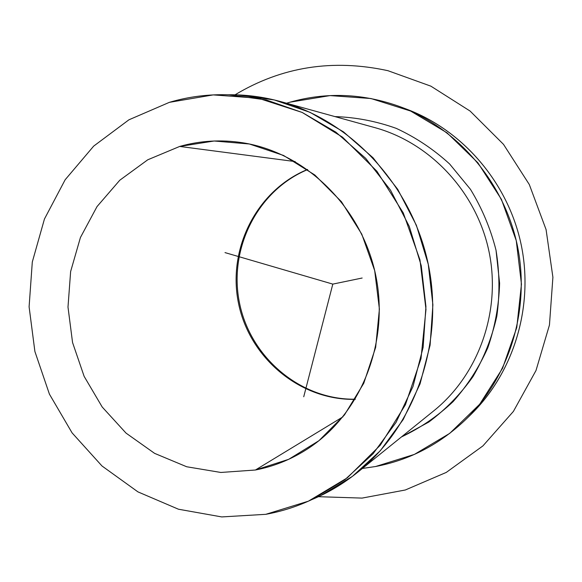 <?xml version="1.0" encoding="UTF-8"?>
<svg xmlns="http://www.w3.org/2000/svg" width="582" height="582" viewBox="0 0 582 582"><rect width="100%" height="100%" fill="white"/><g stroke="black" fill="none" stroke-linecap="round" stroke-linejoin="round"><path stroke-width="0.87" d="M169.377 102.345L128.928 119.805L93.695 146.104L65.162 179.743L44.45 218.999L32.301 262.002L29.1 306.823L34.898 351.506L49.419 394.138L72.088 432.877L101.995 465.986L137.949 491.885L178.456 509.221L221.742 516.925L265.785 514.321C282.074 511.382 297.802 506.289 312.985 499.058L344.981 479.604L373.055 453.778L396.058 422.372L413.002 386.477L423.121 347.403L425.937 306.627L421.266 265.756L409.277 226.398L390.471 190.11L365.634 158.289L335.807 132.099L302.204 112.45L266.17 99.929L229.075 94.815C208.582 94.109 188.684 96.619 169.377 102.345L213.208 94.902L258.262 98.205L302.182 112.442L342.514 137.156L376.903 171.239L403.268 212.91L419.964 259.87L425.98 309.398L420.997 358.628L405.428 404.73L380.33 445.157L347.323 477.815L308.402 501.175L265.785 514.321L221.742 516.925L178.456 509.221L137.949 491.885L101.995 465.986L72.088 432.877L49.419 394.138L34.898 351.506L29.1 306.823L32.301 262.002L44.45 218.999L65.162 179.743L93.695 146.104L128.928 119.805L169.377 102.345M227.868 94.779L237.471 94.888L274.318 99.951L310.104 112.37L343.467 131.845L373.077 157.795L397.732 189.332L416.392 225.292L428.272 264.301L432.892 304.808L430.091 345.221L420.029 383.967L403.188 419.564L380.337 450.708L352.452 476.338L320.66 495.653L311.894 499.574C328.248 492.758 343.489 483.664 357.632 472.3C415.075 426.162 444.553 342.747 428.272 264.301C411.983 185.847 351.739 121.063 280.684 101.595C263.188 96.801 245.582 94.524 227.868 94.779M290.083 102.17L286.57 103.225L290.083 102.17L330.038 95.594L370.945 98.518L410.666 111.06L447.005 132.812L477.873 162.764L501.429 199.371L516.256 240.628L521.457 284.183L516.765 327.564L502.55 368.304L479.735 404.184L449.762 433.343L414.399 454.404L375.637 466.502C409.51 460.02 439.381 444.517 465.244 419.993C509.526 377.143 530.5 309.268 517.405 245.793C504.158 182.355 457.903 128.433 400.22 106.753C363.299 93.396 326.582 91.869 290.083 102.17M362.382 468.466L375.637 466.502L362.382 468.466M400.22 106.753L406.694 109.19C463.119 130.404 508.312 183.054 521.246 245C534.029 306.969 513.528 373.258 470.212 415.184L465.244 419.993M355.209 399.361C300.014 400.474 249.685 358.068 238.591 303.673C227.111 249.351 256.415 190.416 307.485 169.471C256.415 190.416 227.111 249.351 238.591 303.673C249.685 358.068 300.014 400.474 355.209 399.361M179.7 146.438L295.198 161.578L179.7 146.438C200.092 140.677 221 139.44 242.439 142.728C305.397 152.426 361.611 206.923 375.703 275.213C389.955 343.46 360.076 415.832 306.176 449.791C290.338 459.78 273.416 466.524 255.418 470.009L220.84 472.46L186.698 466.757L154.616 453.371L126.039 433.11L102.206 407.022L84.135 376.358L72.561 342.543L67.992 307.07L70.633 271.532L80.425 237.514L97.027 206.581L119.783 180.224L147.748 159.795L179.7 146.438L147.748 159.795L119.783 180.224L97.027 206.581L80.425 237.514L70.633 271.532L67.992 307.07L72.561 342.543L84.135 376.358L102.206 407.022L126.039 433.11L154.616 453.371L186.698 466.757L220.84 472.46L255.418 470.009L342.965 416.828L255.418 470.009L288.701 459.314L318.943 440.698L344.457 414.944L363.757 383.291L375.659 347.359L379.399 309.1L374.692 270.645L361.778 234.16L341.423 201.685L314.833 175L283.558 155.459L249.372 143.994L214.14 141.004L179.7 146.438M467.717 417.549C512.662 375.761 534.291 308.184 521.246 245C508.071 181.846 461.322 128.455 403.464 108.012M375.041 127.684C430.498 142.925 476.68 192.213 489.04 251.686C501.371 311.159 478.622 374.75 433.808 410.812L433.808 410.812C478.622 374.75 501.371 311.159 489.04 251.686C476.68 192.213 430.498 142.925 375.041 127.684L280.684 101.595M401.413 436.958L428.825 422.045C445.747 409.372 460.464 394.247 472.962 376.656C483.933 357.923 491.892 337.786 496.824 316.244C499.887 294.281 499.618 272.274 496.024 250.231C490.546 228.581 482.034 208.291 470.482 189.354L449.646 164.008C433.51 149.254 415.723 137.381 396.284 128.382C376.241 121.201 355.784 117.266 334.912 116.589C355.784 117.266 376.241 121.201 396.284 128.382C415.723 137.381 433.51 149.254 449.646 164.008L470.482 189.354C482.034 208.291 490.546 228.581 496.024 250.231L499.618 283.274C498.919 305.521 494.976 327.033 487.796 347.796C478.862 367.751 467.273 385.721 453.022 401.711C437.497 416.283 420.291 428.032 401.413 436.958M225.001 252.603L332.809 284.111L303.731 396.764M332.809 284.111L362.157 278.021M318.456 496.693L362.048 498.097L405.305 489.993L446.256 472.424L482.914 445.907L513.389 411.438L536 370.508L549.452 325.018L552.9 277.236L546.076 229.584L529.307 184.53L503.51 144.365L470.103 111.06L430.884 86.165L387.903 70.684C332.678 58.724 281.724 66.763 235.041 94.808M237.471 94.888L229.075 94.815M320.66 495.653L312.985 499.058M355.311 399.194C300.705 400.074 250.704 357.814 239.602 303.462C228.151 249.176 257.208 190.51 307.652 169.588M433.808 410.812L357.632 472.3"/></g></svg>
